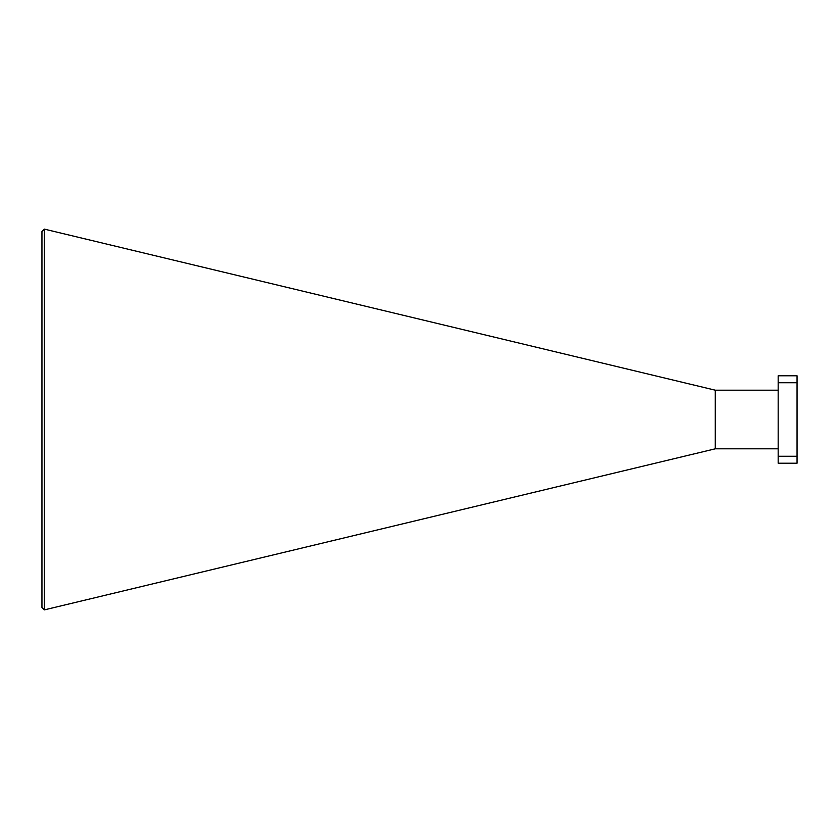 <?xml version="1.0" encoding="UTF-8"?>
<svg xmlns="http://www.w3.org/2000/svg" width="839" height="839" viewBox="0 0 839 839"><rect width="100%" height="100%" fill="white"/><g stroke="black" fill="none" stroke-linecap="round" stroke-linejoin="round"><path stroke-width="1.26" d="M41.95 607.478L41.95 231.522L44.352 229.12L44.352 609.88L41.95 607.478M44.352 229.12L715.279 390.187L715.279 448.813L44.352 609.88M715.279 448.813L778.173 448.813M715.279 390.187L778.173 390.187M778.173 463.212L778.173 456.259L797.05 456.259L797.05 463.212L778.173 463.212M778.173 382.741L778.173 375.788L797.05 375.788L797.05 382.741L778.173 382.741L778.173 456.259M797.05 382.741L797.05 456.259"/></g></svg>
